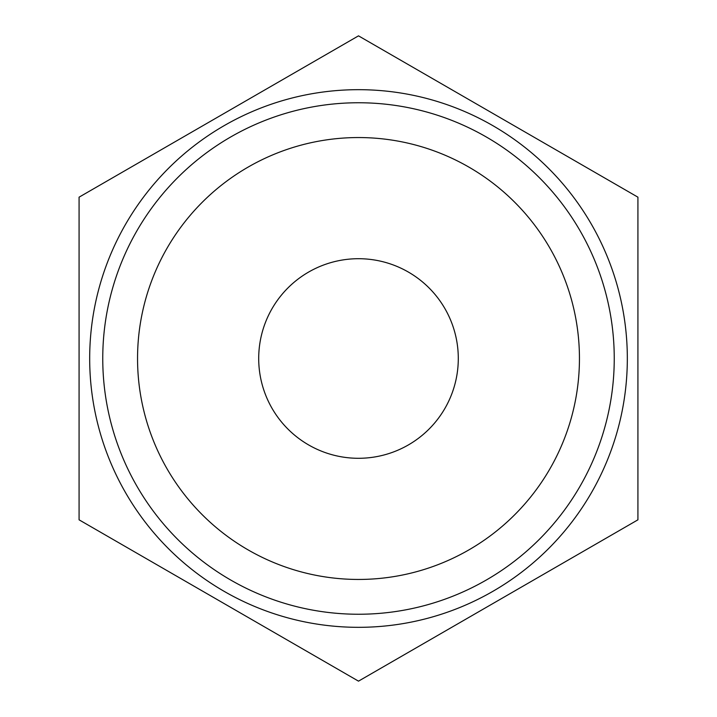 <?xml version="1.0" encoding="UTF-8"?>
<svg xmlns="http://www.w3.org/2000/svg" width="717" height="717" viewBox="0 0 717 717"><rect width="100%" height="100%" fill="white"/><g stroke="black" fill="none" stroke-linecap="round" stroke-linejoin="round"><path stroke-width="1.08" d="M358.5 681.15L637.924 519.825L637.924 197.175L358.5 35.85L79.076 197.175L79.076 519.825L358.5 681.15M627.33 358.5A268.83 268.83 0 0 1 224.089 591.31A268.83 268.83 0 0 1 224.089 125.69A268.83 268.83 0 0 1 627.33 358.5M614.245 358.5A255.745 255.745 0 0 0 358.5 102.755A255.745 255.745 0 0 0 102.755 358.5A255.745 255.745 0 0 0 358.5 614.245A255.745 255.745 0 0 0 614.245 358.5M137.547 358.5A220.953 220.953 0 0 0 468.972 549.849A220.953 220.953 0 0 0 468.972 167.151A220.953 220.953 0 0 0 137.547 358.5M258.703 358.5A99.797 99.797 0 0 0 408.394 444.925A99.797 99.797 0 0 0 408.394 272.075A99.797 99.797 0 0 0 258.703 358.5"/></g></svg>
